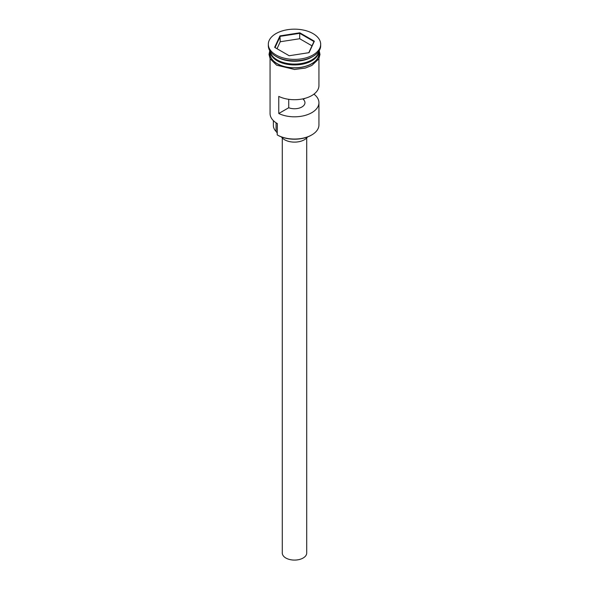 <?xml version="1.0" encoding="UTF-8"?>
<svg xmlns="http://www.w3.org/2000/svg" width="589" height="589" viewBox="0 0 589 589"><rect width="100%" height="100%" fill="white"/><g stroke="black" fill="none" stroke-linecap="round" stroke-linejoin="round"><path stroke-width="0.88" d="M311.78 134.91L311.286 135.198A23.737 13.702 180 0 1 277.713 135.198L277.22 134.91A24.436 14.107 0 0 0 311.78 134.91A24.436 14.107 0 0 0 318.936 124.934L318.936 102.707A24.436 14.107 -0 0 0 313.937 94.152M277.713 135.198L277.22 134.91L277.345 123.572M306.714 137.959L306.714 553.034A12.214 7.053 180 0 1 299.175 559.55A12.214 7.053 180 0 1 285.864 558.019A12.214 7.053 180 0 1 282.286 553.034L282.286 137.959M307.524 136.965A13.959 8.062 180 0 1 284.627 139.755A13.959 8.062 180 0 1 281.476 136.965M270.167 51.28A24.436 14.107 0 0 0 277.22 59.953A24.436 14.107 0 0 0 302.798 63.244A24.436 14.107 0 0 0 318.833 51.28M270.071 51.133A24.436 14.107 0 0 0 277.22 60.807A24.436 14.107 0 0 0 303.607 63.921A24.436 14.107 0 0 0 318.929 51.133L318.936 53.68A24.436 14.107 0 0 1 303.85 66.712A24.436 14.107 0 0 1 277.22 63.656A24.436 14.107 0 0 1 270.064 53.68L270.064 51.125M268.319 44.278L268.319 45.699A26.181 15.115 0 0 0 275.991 56.389L277.22 57.104A24.436 14.107 0 0 0 311.78 57.104L313.009 56.389A26.181 15.115 0 0 0 320.681 45.699L320.681 44.278A26.181 15.115 0 0 0 313.009 33.588A26.181 15.115 0 0 0 284.48 30.311A26.181 15.115 0 0 0 268.319 44.278A26.181 15.115 0 0 0 275.991 54.961A26.181 15.115 0 0 0 304.52 58.237A26.181 15.115 0 0 0 320.681 44.278M277.22 57.104L275.991 56.389A26.181 15.115 0 0 0 313.009 56.389M318.936 58.701L318.936 85.604A24.436 14.107 180 0 1 304.808 98.392A24.436 14.107 180 0 1 278.766 96.397L278.766 113.5A24.436 14.107 -0 0 0 304.808 115.496A24.436 14.107 -0 0 0 318.936 102.707M303.239 98.775L303.239 99.372A10.469 6.045 180 0 1 304.969 102.707A10.469 6.045 180 0 1 299.462 108.03A10.469 6.045 180 0 1 288.728 107.75L278.766 113.5M305.036 98.334L303.239 99.372M299.823 32.807L314.357 41.201L309.034 52.664L289.177 55.741L274.643 47.348L279.966 35.885L299.823 32.807L299.713 33.323L280.246 36.334L275.034 47.569M270.064 58.701L270.064 113.537A24.436 14.107 0 0 0 277.22 123.513L277.22 123.513M273.384 120.627L273.384 125.509A21.116 12.192 180 0 0 276.064 131.45A10.469 6.045 180 0 1 277.22 133.313M288.728 107.75L288.728 99.313M311.986 45.817L299.713 38.734L280.246 41.745L279.966 35.885M280.246 41.745L277.014 48.718M299.713 38.734L299.713 33.323L313.966 41.547L308.791 52.708M314.357 41.201L313.966 41.547M311.655 60.019A24.083 13.908 180 0 1 277.471 60.093A24.083 13.908 180 0 1 277.345 60.019M271.809 55.211A24.083 13.908 0 0 0 277.471 60.38A24.083 13.908 0 0 0 317.191 55.211M270.064 51.994A24.613 14.21 0 0 0 277.095 63.73A24.613 14.21 0 0 0 305.257 66.461A24.613 14.21 0 0 0 318.936 51.994M276.064 131.45L276.064 122.792M319.216 50.691L319.982 54.46L318.87 58.834L311.809 65.489L305.257 68.081L294.544 69.473L276.661 65.195L270.101 58.775L269.018 54.409L269.784 50.691"/></g></svg>
